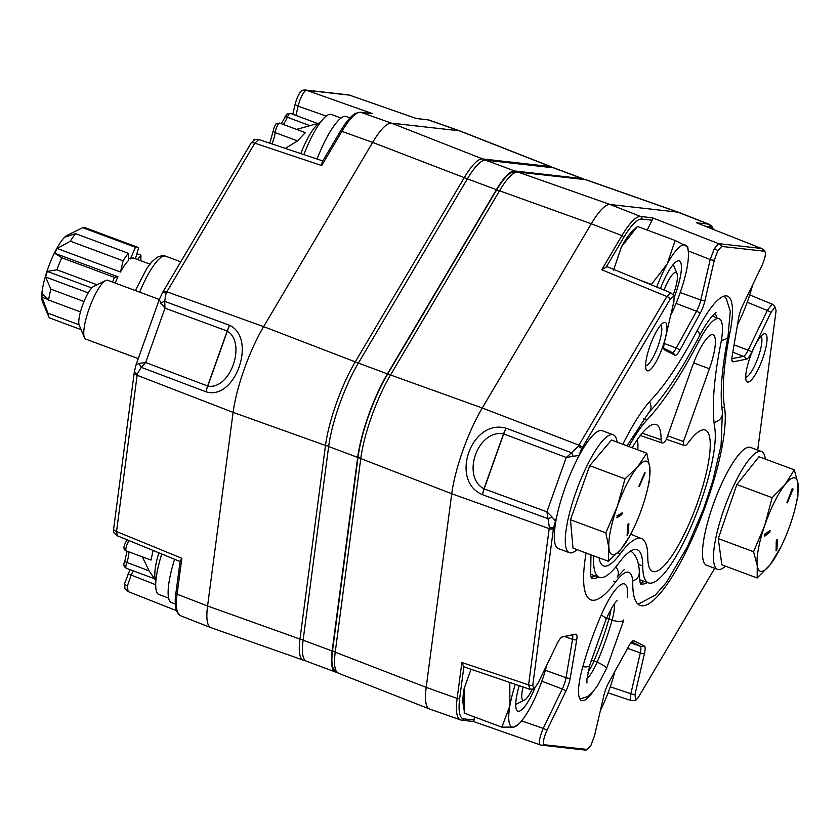 <?xml version="1.0" encoding="UTF-8"?>
<svg xmlns="http://www.w3.org/2000/svg" width="840" height="840" viewBox="0 0 840 840"><rect width="100%" height="100%" fill="white"/><g stroke="black" fill="none" stroke-linecap="round" stroke-linejoin="round"><path stroke-width="1.26" d="M349.808 95.235L348.274 94.857A6.038 5.849 96.4 0 1 349.524 95.141L306.548 90.3L372.498 113.62L360.612 112.277A2.016 1.953 -83.6 0 0 360.192 112.182L372.498 113.62M180.065 561.509L117.086 535.7L113.726 532.539L113.579 529.305L134.18 373.065A66.895 15.96 -69.6 0 1 134.358 371.794L136.038 364.822L159.306 299.46L162.54 292.656A66.895 15.96 -69.6 0 1 163.244 291.449L251.213 142.8L254.72 139.66M251.213 142.8A6.038 3.528 30.6 0 1 254.825 143.157L166.866 291.806L263.634 326.634A70.287 16.769 110.4 0 0 233.1 412.377L207.575 605.986A62.234 14.847 110.4 0 0 210.872 627.638A62.234 14.847 110.4 0 0 210.998 627.679L303.293 660.146A60.48 14.427 -69.6 0 1 299.964 639.072L325.49 445.463A68.534 16.349 -69.6 0 1 355.268 361.862L464.268 177.65A60.48 14.427 -69.6 0 1 482.612 158.928L550.337 166.551A60.48 14.427 -69.6 0 1 551.229 166.772L460.163 131.008A62.234 14.847 110.4 0 0 460.047 130.966A62.234 14.847 110.4 0 0 459.239 130.778L391.514 123.155A62.234 14.847 110.4 0 0 372.645 142.422L263.634 326.634L355.268 361.862A6.038 3.528 30.6 0 1 358.103 363.531M125.023 588.746L124.488 583.916L130.001 569.646M162.54 292.656A6.038 3.413 30.1 0 1 166.142 293.044L164.692 301.361A6.038 3.045 161.6 0 0 160.871 303.23L164.997 308.154L145.646 362.502L207.627 385.991A12.075 0.693 -160.4 0 0 207.795 386.054C230.097 390.38 246.855 343.193 227.367 331.086L207.795 386.054A12.075 2.888 112.2 0 0 205.989 391.797L141.215 367.311L137.309 374A6.038 3.948 -171.9 0 1 134.358 371.794M229.656 325.322A12.075 2.929 108.7 0 0 227.367 331.086A12.075 0.693 19.6 0 1 227.199 331.023L164.997 308.154L164.692 301.361L229.656 325.322C257.25 338.541 235.137 401.069 205.989 391.797A12.075 3.077 110.8 0 1 207.627 385.991L227.199 331.023A12.075 3.087 110.2 0 1 229.656 325.322M484.575 160.209A6.038 5.849 -83.6 0 0 482.612 158.928L391.514 123.155L360.612 112.277A61.646 14.71 110.4 0 0 341.911 131.365L321.689 165.543L322.214 161.91M180.212 561.256L181.839 558.285L177.093 594.216A2.016 1.355 -172.5 0 1 175.948 592.778L180.149 560.857M552.111 167.664A6.038 5.849 -83.6 0 0 550.337 166.551L459.239 130.778L428.327 119.91A2.016 1.953 -83.6 0 0 427.917 119.805L429.125 120.089A61.646 14.71 110.4 0 0 428.327 119.91L416.283 118.503M133.203 570.832L131.155 575.064A6.038 2.163 -154.2 0 0 127.712 574.381M113.579 529.305A6.038 4.064 7.5 0 0 116.529 531.531L181.839 558.285M139.461 363.363A6.038 3.497 60.3 0 0 141.215 367.311L145.646 362.502L139.461 363.363L136.038 364.822M160.871 303.23L159.306 299.46L107.709 280.276A31.395 7.487 110.4 0 0 107.268 280.171A31.395 7.487 110.4 0 0 105.641 280.539A31.395 7.487 110.4 0 0 89.733 307.083A31.395 7.487 110.4 0 0 84.42 337.575A31.395 7.487 110.4 0 0 85.806 339.119L138.243 358.638M292.803 114.261L295.123 104.255A6.038 2.793 13.1 0 0 298.127 106.155L295.974 115.448M295.123 104.255C297.413 96.243 299.859 91.623 302.474 90.416A6.038 5.849 96.4 0 1 305.298 90.017L305.298 90.017A6.038 5.849 96.4 0 1 306.548 90.3C304.437 90.794 302.085 94.458 299.512 101.304L298.127 106.155L326.225 116.088M664.902 322.392A25.757 6.143 110.4 0 0 663.569 322.686A25.757 6.143 110.4 0 0 650.517 344.474A25.757 6.143 110.4 0 0 646.149 369.495A25.757 6.143 110.4 0 0 647.64 370.85A25.757 6.143 110.4 0 0 662.55 347.33A25.757 6.143 110.4 0 0 664.902 322.392M757.701 450.093L776.087 310.695L774.995 307.041L771.005 312.459L751.8 352.159A13.503 3.224 -69.6 0 1 746.508 359.142L733.226 361.809A13.503 3.224 -69.6 0 1 732.921 361.82A13.503 3.224 -69.6 0 1 732.186 361.221A13.503 3.224 -69.6 0 1 732.144 356.129L738.665 317.762A13.503 3.224 -69.6 0 1 742.885 305.036L761.953 265.618C765.324 257.723 766.227 252.934 764.642 251.255L721.665 246.414L717.864 250.751L714.315 260.253L704.918 300.762A13.503 3.224 -69.6 0 1 700.109 313.415L679.844 350.238A13.503 3.224 -69.6 0 1 675.234 355.32A13.503 3.224 -69.6 0 1 674.961 355.247L664.534 349.902A13.503 3.224 -69.6 0 1 664.062 349.387A13.503 3.224 -69.6 0 1 664.429 342.31L673.89 301.518L674.174 295.995L670.404 298.798L582.446 447.447A66.895 15.96 110.4 0 0 581.731 448.655L576.975 459.764M721.665 246.414A6.038 5.849 -83.6 0 0 718.61 243.642L761.586 248.483L696.497 222.779L708.383 224.123A2.016 1.953 96.4 0 1 709.506 226.684L705.222 226.202M749.711 294.935L772.579 304.3L774.995 307.041A6.038 5.754 70.9 0 0 771.96 304.311L772.632 304.322M647.188 230.055L652.071 220.216L641.781 219.061A59.64 14.228 110.4 0 0 623.7 237.521L606.186 267.109L607.362 266.795L670.813 292.834L674.174 295.995M529.924 689.094L528.591 684.873A6.038 4.064 7.5 0 0 532.781 685.303L533.873 688.957L537.863 683.54L557.057 643.839A13.503 3.224 -69.6 0 1 562.065 636.951A13.503 3.224 -69.6 0 1 562.349 636.856L575.642 634.19A13.503 3.224 -69.6 0 1 576.712 639.86L570.202 678.237A13.503 3.224 -69.6 0 1 565.971 690.963L546.913 730.38C543.533 738.276 542.64 743.064 544.226 744.744L587.654 749.5L584.367 749.984A6.038 5.849 -83.6 0 0 587.192 749.585L590.993 745.238L594.542 735.746L603.939 695.236A13.503 3.224 -69.6 0 1 608.759 682.584L629.013 645.75A13.503 3.224 -69.6 0 1 633.034 640.784A13.503 3.224 -69.6 0 1 633.896 640.752L644.332 646.097A13.503 3.224 -69.6 0 1 644.438 653.688L634.966 694.481A6.038 2.793 -166.9 0 1 630.84 693.725L640.311 652.932A11.97 2.856 110.4 0 0 640.216 646.202L631.691 641.833M586.089 552.993A111.657 26.639 110.4 0 0 590.793 599.833A111.657 26.639 110.4 0 0 592.452 600.243A111.657 26.639 110.4 0 0 615.647 581.931A59.619 14.217 -69.6 0 1 628.908 572.365A59.619 14.217 -69.6 0 1 632.762 583.852A111.657 26.639 110.4 0 0 639.965 605.377A111.657 26.639 110.4 0 0 641.624 605.787A111.657 26.639 110.4 0 0 697.116 527.426A111.657 26.639 110.4 0 0 724.574 407.768A201.285 48.017 -69.6 0 1 729.95 332.64A76.44 18.239 110.4 0 0 727.388 296.111A76.44 18.239 110.4 0 0 697.966 329.038A201.285 48.017 -69.6 0 1 651.483 399.536A111.657 26.639 110.4 0 0 622.839 444.276M627.407 597.692A47.261 11.277 110.4 0 0 624.498 583.916A47.261 11.277 110.4 0 0 601.419 614.565A100.59 23.993 110.4 0 0 582.603 667.401A47.261 11.277 110.4 0 0 581.553 700.508A47.261 11.277 110.4 0 0 582.256 700.686A47.261 11.277 110.4 0 0 592.767 691.981M765.009 333.669A25.757 6.143 110.4 0 0 763.675 333.963A25.757 6.143 110.4 0 0 750.624 355.751A25.757 6.143 110.4 0 0 746.256 380.772A25.757 6.143 110.4 0 0 747.758 382.116A25.757 6.143 110.4 0 0 762.668 358.596A25.757 6.143 110.4 0 0 765.009 333.669M745.71 377.171A21.882 5.218 110.4 0 0 757.754 358.397A21.882 5.218 110.4 0 0 760.914 336.326M761.807 248.535L764.642 251.255A6.038 5.849 -83.6 0 0 761.586 248.483L696.497 222.779M578.508 455.459L566.265 457.475L503.695 433.923L484.124 488.891A12.075 0.693 -160.4 0 1 483.966 488.828L503.538 433.86C477.74 429.135 460.992 476.332 483.966 488.828A12.075 2.867 108.6 0 0 482.486 494.687C449.221 480.827 471.282 418.299 506.153 428.211L571.557 452.77L578.203 446.387A6.038 3.413 30.1 0 1 581.731 448.655M503.538 433.86A12.075 2.825 -67.8 0 1 506.153 428.211A12.075 2.677 -69.4 0 0 503.695 433.923A12.075 0.693 -160.4 0 1 503.538 433.86M556.773 516.506L553.56 527.793A6.038 3.948 -171.9 0 1 549.371 527.341L546.913 511.822L484.124 488.891A12.075 2.677 110.1 0 0 482.486 494.687L548.069 518.721A6.038 1.638 -29.1 0 0 551.922 516.852L546.913 511.822L566.265 457.475L571.557 452.77A6.038 1.186 67.1 0 1 573.332 456.719M539.994 744.828L541.391 745.143A6.038 5.849 -83.6 0 1 540.141 744.86L473.382 721.497L461.748 720.195A2.016 1.953 -83.6 0 0 463.806 718.872L474.096 720.027L473.225 721.434M461.748 720.195L460.541 719.912A61.646 14.71 -69.6 0 1 457.149 698.428L461.885 662.508L463.858 666.813L459.753 697.914A59.64 14.228 110.4 0 0 463.806 718.872M529.389 689.125L463.858 666.813M474.096 720.027L474.369 716.919M540.141 744.86C538.514 742.865 539.543 737.384 543.218 728.406A6.038 2.163 25.8 0 1 546.913 730.38M584.367 749.984L541.391 745.143A6.038 5.849 -83.6 0 0 544.226 744.744M460.541 719.912L429.618 709.034A62.234 14.847 -69.6 0 1 429.503 708.992A62.234 14.847 -69.6 0 1 426.195 687.351L451.731 493.742A70.287 16.769 -69.6 0 1 482.265 407.988L591.266 223.776A62.234 14.847 -69.6 0 1 610.145 204.509L677.87 212.142A62.234 14.847 -69.6 0 1 678.668 212.321A62.234 14.847 -69.6 0 1 678.783 212.363L709.296 224.343A61.646 14.71 -69.6 0 0 708.383 224.123L677.87 212.142L585.596 179.676L517.87 172.042A60.48 14.427 110.4 0 0 499.527 190.775L390.526 374.976A68.534 16.349 110.4 0 0 360.759 458.588L335.223 652.197A60.48 14.427 110.4 0 0 338.436 673.228L429.503 708.992M553.56 527.793A66.895 15.96 110.4 0 0 553.381 529.063L532.781 685.303M555.24 520.821L551.922 516.852M606.186 267.109L601.734 269.766L621.957 235.578A2.016 1.176 30.6 0 1 623.7 237.521M338.436 673.228L333.764 669.291A59.346 14.154 -69.6 0 1 332.567 650.37L358.103 456.761A67.4 16.076 -69.6 0 1 387.377 374.535L496.388 190.334A6.038 3.528 30.6 0 1 499.527 190.775L591.266 223.776L621.957 235.578A61.646 14.71 -69.6 0 1 640.658 216.5L652.544 217.833L652.071 220.216M496.388 190.334A59.346 14.154 -69.6 0 1 512.537 172.148L516.621 171.759A6.038 5.849 96.4 0 1 517.87 172.042L610.145 204.509L640.658 216.5A2.016 1.953 96.4 0 1 641.781 219.061M634.966 694.481L635.723 700.381L638.452 697.2L714.725 568.312M771.005 312.459A6.038 2.163 -154.2 0 0 767.308 310.475L771.96 304.311M714.315 260.253A6.038 2.793 -166.9 0 1 710.199 259.497L714.347 248.651L718.61 243.642L652.544 217.833M578.203 446.387A68.428 16.328 -69.6 0 1 578.928 445.147L666.887 296.499A6.038 3.528 30.6 0 1 670.404 298.798M645.603 365.894A21.882 5.218 110.4 0 0 657.636 347.13A21.882 5.218 110.4 0 0 660.797 325.048M593.702 555.828A87.581 20.895 110.4 0 0 599.382 577.343A87.581 20.895 110.4 0 0 600.516 577.595A87.581 20.895 110.4 0 0 618.702 563.231A83.706 19.971 -69.6 0 1 637.172 549.749A83.706 19.971 -69.6 0 1 642.736 565.94A87.581 20.895 110.4 0 0 648.553 582.876A87.581 20.895 110.4 0 0 649.688 583.139A87.581 20.895 110.4 0 0 693.21 521.672A87.581 20.895 110.4 0 0 714.746 427.822A225.372 53.76 -69.6 0 1 720.762 343.707A52.364 12.495 110.4 0 0 719.114 318.717A52.364 12.495 110.4 0 0 698.859 341.24A225.372 53.76 -69.6 0 1 646.811 420.179A87.581 20.895 110.4 0 0 628.898 446.523M599.036 557.812A75.421 17.986 110.4 0 0 603.435 565.866A75.421 17.986 110.4 0 0 604.59 566.16A75.421 17.986 110.4 0 0 620.151 553.917A96.653 23.058 -69.6 0 1 641.582 538.608A96.653 23.058 -69.6 0 1 647.776 557.036A75.421 17.986 110.4 0 0 652.606 571.41A75.421 17.986 110.4 0 0 653.762 571.694A75.421 17.986 110.4 0 0 696.738 504.714A75.421 17.986 110.4 0 0 705.212 430.048A75.421 17.986 110.4 0 0 704.277 429.839A75.421 17.986 110.4 0 0 688.191 442.785A16.149 3.853 -69.6 0 1 684.548 445.505A16.149 3.853 -69.6 0 1 683.487 441.504L709.401 368.739L693.651 362.911M709.401 368.739A35.248 8.411 -69.6 0 0 713.045 334.719A35.248 8.411 -69.6 0 0 692.202 366.807L666.299 439.572A16.149 3.853 -69.6 0 1 662.361 443.037A16.149 3.853 -69.6 0 1 662.162 442.985A16.149 3.853 -69.6 0 1 661.08 439.73A75.421 17.986 110.4 0 0 656.04 424.505A75.421 17.986 110.4 0 0 655.106 424.305A75.421 17.986 110.4 0 0 632.174 447.741M667.622 435.844L683.487 441.504M81.06 329.627L49.382 317.835A48.804 11.645 -69.6 0 1 48.773 316.712L42.535 301.906A36.729 8.757 -69.6 0 1 50.41 261.986A36.729 8.757 -69.6 0 1 67.368 235.168L73.101 232.334M97.104 284.76L56.868 269.787A48.804 11.645 -69.6 0 1 59.241 263.676A48.804 11.645 -69.6 0 1 61.761 257.754L54.705 253.239A37.233 8.883 110.4 0 1 57.173 248.472L70.329 241.196A48.804 11.645 -69.6 0 1 75.579 233.646L65.1 237.069A37.233 8.883 110.4 0 1 67.148 235.347L82.688 227.672A48.804 11.645 -69.6 0 1 84.977 227.64L137.728 247.265A48.804 11.645 -69.6 0 1 138.59 247.769L135.429 258.762M112.508 282.062A48.804 11.645 -69.6 0 1 114.513 277.379L117.989 276.791A37.233 8.883 110.4 0 0 115.133 283.038M149.877 264.138L133.697 258.111A37.233 8.883 110.4 0 0 130.431 258.899L128.373 258.132M68.576 235.883L67.148 235.347M120.456 272.024L123.092 260.831A48.804 11.645 -69.6 0 1 128.331 253.281L128.383 260.62A37.233 8.883 110.4 0 0 120.456 272.024L57.173 248.472M117.989 276.791L54.705 253.239M79.055 324.765L47.932 313.183A48.804 11.645 -69.6 0 0 48.773 316.712M47.995 299.45L42 297.213L47.932 313.183M80.451 311.903L48.594 300.048L42.189 293.433A37.233 8.883 110.4 0 0 42 297.213M84.011 301.507L50.841 289.159A48.804 11.645 -69.6 0 0 48.594 300.048M88.252 292.866L45.581 276.99L50.841 289.159M56.868 269.787L47.313 271.415A37.233 8.883 110.4 0 0 45.581 276.99M91.781 287.963L47.313 271.415M123.092 260.831L70.329 241.196M128.331 253.281L75.579 233.646M130.431 258.899L135.44 247.296A48.804 11.645 -69.6 0 1 137.728 247.265M135.44 247.296L82.688 227.672M137.54 259.539L140.9 255.161A48.804 11.645 -69.6 0 1 140.753 260.736M140.9 255.161L136.899 253.67M114.513 277.379L61.761 257.754M637.77 449.831A44.163 10.531 110.4 0 0 637.172 439.856M320.103 122.819L296.594 129.392M320.093 122.84A38.241 9.124 110.4 0 0 317.079 124.856A38.241 9.124 110.4 0 0 300.825 153.573M341.05 118.052L331.359 114.45A49.308 11.76 110.4 0 0 325.006 117.127A49.308 11.76 110.4 0 0 303.881 154.602M317.069 159.012A52.532 12.527 -69.6 0 1 339.455 119.395A52.532 12.527 -69.6 0 1 346.227 116.54L349.944 117.926M269.776 143.178L273.378 130.358C273.168 129.696 275.73 123.176 276.224 123.889L279.72 123.113L305.319 132.636L297.507 140.9L285.348 148.397M673.271 294.63A21.378 5.103 110.4 0 0 677.009 273.567A21.378 5.103 110.4 0 0 673.302 273.672A21.378 5.103 110.4 0 0 664.083 290.073M142.359 556.857L149.142 570.927L155.894 580.818A38.241 9.124 110.4 0 1 158.823 552.804M153.079 550.452L151.022 560.081L126.242 550.861C121.548 549.224 125.36 543.113 126.473 540.845A3.024 2.394 39 0 1 127.859 540.11M175.277 604.023L171.549 602.637A52.532 12.527 -69.6 0 1 174.605 559.272M161.742 554.001A49.308 11.76 110.4 0 0 158.939 594.51L168.63 598.111M523.1 687.025A21.378 5.103 110.4 0 0 524.517 700.056A21.378 5.103 110.4 0 0 526.124 698.827A21.378 5.103 110.4 0 0 532.192 689.399M614.87 671.475A50.316 12.002 110.4 0 1 601.293 708.698A50.316 12.002 -69.6 0 1 600.39 710.535M752.63 284.886A50.316 12.002 -69.6 0 1 737.468 324.786M660.45 288.582A33.411 7.97 -69.6 0 1 667.349 273.409A33.411 7.97 -69.6 0 1 677.061 261.156A33.411 7.97 -69.6 0 1 674.384 296.772M637.413 226.527L621.422 246.876A50.316 12.002 -69.6 0 1 632.909 230.685L637.413 226.527M651.126 284.76L667.223 263.918L675.161 240.471L637.55 226.475M675.161 240.471L687.582 246.823M656.712 287.049A50.316 12.002 -69.6 0 1 667.223 263.918A50.316 12.002 -69.6 0 1 685.461 245.165A50.316 12.002 -69.6 0 1 688.275 251.297A50.316 12.002 -69.6 0 1 685.85 273.441A50.316 12.002 110.4 0 1 670.698 315.273M651.095 284.308L639.734 280.077M621.422 246.876L613.484 270.312M534.755 688.349A33.411 7.97 -69.6 0 1 519.141 711.207A33.411 7.97 -69.6 0 1 516.442 709.496A33.411 7.97 -69.6 0 1 519.204 685.713M546.872 664.902A50.316 12.002 -69.6 0 1 533.568 701.075A50.316 12.002 110.4 0 1 518.48 724.279L513.86 727.083L501.858 727.146L509.859 705.831L509.828 682.574M518.48 724.279A50.316 12.002 110.4 0 1 513.86 727.083A50.316 12.002 -69.6 0 1 509.859 705.831A50.316 12.002 -69.6 0 1 515.288 684.4M463.785 709.59L463.113 703.678A50.316 12.002 -69.6 0 1 464.069 688.79L464.247 713.15L501.858 727.146M470.915 669.522L464.069 688.79M598.332 576.975A91.109 21.735 -69.6 0 1 591.518 578.183A91.109 21.735 -69.6 0 1 591.433 578.151M594.101 575.484A103.341 24.654 -69.6 0 1 592.851 576.87M595.109 575.841A91.109 21.735 -69.6 0 1 591.129 577.279M647.493 582.509A91.109 21.735 -69.6 0 1 640.658 583.716A91.109 21.735 -69.6 0 1 640.574 583.684M644.259 581.364A91.109 21.735 -69.6 0 1 640.269 582.824M643.251 581.018A103.341 24.654 -69.6 0 1 641.991 582.404M716.856 317.835A55.892 13.335 110.4 0 0 714.725 313.541M713.685 316.586A55.892 13.335 110.4 0 0 713.223 314.979M614.208 604.139A26.712 6.374 -69.6 0 1 612.077 620.151A80.042 19.089 -69.6 0 1 597.103 662.193A26.712 6.374 -69.6 0 1 587.002 678.478M610.942 609.389A26.712 6.374 -69.6 0 1 608.916 618.975A80.042 19.089 -69.6 0 1 593.943 661.017A26.712 6.374 -69.6 0 1 587.958 672.368M584.283 179.382A60.375 14.406 110.4 0 0 583.286 178.815A60.375 14.406 110.4 0 0 582.446 178.616L514.731 170.982A60.375 14.406 110.4 0 0 496.419 189.683L387.408 373.884A68.428 16.317 110.4 0 0 357.683 457.37L332.157 650.979A60.375 14.406 110.4 0 0 335.423 671.99A60.375 14.406 110.4 0 0 336.252 672.189L336.556 672.231M335.423 671.99L306.38 661.185A60.375 14.406 -69.6 0 1 303.114 640.164L328.65 446.555A68.428 16.317 -69.6 0 1 358.376 363.08L467.376 178.868A60.375 14.406 -69.6 0 1 485.688 160.178L553.413 167.811A60.375 14.406 -69.6 0 1 554.243 168.011L583.286 178.815M761.534 571.421A49.76 11.865 110.4 0 0 770.133 564.753L757.176 577.973L757.25 565.551L753.564 551.733L764.736 525.409A49.76 11.865 110.4 0 0 757.25 565.551A49.76 11.865 110.4 0 0 761.534 571.421M787.343 502.877L793.075 489.101L786.891 502.709L792.278 488.471L786.891 502.709M776.727 541.002L776.045 550.872L776.864 549.507L777.557 539.637L776.727 541.002M777.021 540.509L777.095 539.469L776.265 540.834L776.107 549.832M780.885 547.04L770.133 564.753A49.76 11.865 110.4 0 0 780.885 547.04A49.76 11.865 110.4 0 0 790.514 523.813A49.76 11.865 110.4 0 0 794.755 509.775A49.76 11.865 110.4 0 0 798 483.672A49.76 11.865 110.4 0 0 785.106 484.47L794.325 469.865L798 483.672L797.927 496.094L795.7 506.016M764.642 536.193L769.682 532.287L770.175 530.471L765.135 534.377L764.82 535.531M770.175 530.471L764.673 534.208L764.179 536.025M785.106 484.47A49.76 11.865 110.4 0 0 764.736 525.409L772.139 497.679L785.106 484.47M794.325 469.865L759.014 456.719L736.837 484.544L772.139 497.679M736.837 484.544L718.263 538.598L721.865 564.827L757.176 577.973M718.263 538.598L753.564 551.733M612.749 554.715A49.76 11.865 110.4 0 0 621.054 549.129L608.297 561.256L608.916 547.764L605.787 532.875L617.284 506.552A49.76 11.865 110.4 0 0 608.916 547.764A49.76 11.865 110.4 0 0 612.749 554.715M639.303 486.497L645.141 472.889L639.009 485.951M628.058 525.031L627.091 535.364L627.911 534.062L628.887 523.73L628.058 525.031M628.331 524.611L628.425 523.562L627.606 524.853L627.186 534.313M649.919 468.08A49.76 11.865 110.4 0 0 637.78 466.704L646.779 453.18L649.919 468.08L649.299 481.572L646.548 493.08A49.76 11.865 110.4 0 0 649.919 468.08M632.678 530.355L630.053 535.605L621.054 549.129A49.76 11.865 110.4 0 0 632.678 530.355A49.76 11.865 110.4 0 0 641.55 509.292A49.76 11.865 110.4 0 0 646.548 493.08M622.262 512.746L617.4 516.023L616.875 517.87L621.736 514.595L622.262 512.746M616.875 517.87L617.4 516.023M621.631 513.177L616.938 515.855M637.78 466.704A49.76 11.865 110.4 0 0 617.284 506.552L625.023 478.832L637.78 466.704M644.679 472.721L638.851 486.329M646.779 453.18L611.478 440.044L589.722 465.696L625.023 478.832M589.722 465.696L570.476 519.74L572.996 548.121L608.297 561.256M570.476 519.74L605.787 532.875M84.42 337.575L79.212 325.238A21.336 5.093 -69.6 0 1 82.824 304.521A21.336 5.093 -69.6 0 1 93.639 286.471L105.641 280.539M725.466 566.171A62.895 15.005 -69.6 0 1 717.591 569.373A62.895 15.005 -69.6 0 1 717.423 569.31A62.895 15.005 -69.6 0 1 725.592 504.861A62.895 15.005 -69.6 0 1 761.46 451.49A62.895 15.005 -69.6 0 1 761.618 451.553A62.895 15.005 -69.6 0 1 765.324 459.07M706.766 565.341A62.895 15.005 -69.6 0 1 706.598 565.288A62.895 15.005 -69.6 0 1 706.44 565.226A62.895 15.005 -69.6 0 1 714.599 500.766A62.895 15.005 -69.6 0 1 750.466 447.405L761.46 451.49M577.08 549.644A62.895 15.005 -69.6 0 1 569.384 552.688A62.895 15.005 -69.6 0 1 569.216 552.615A62.895 15.005 -69.6 0 1 577.385 488.166A62.895 15.005 -69.6 0 1 613.252 434.805A62.895 15.005 -69.6 0 1 613.421 434.868A62.895 15.005 -69.6 0 1 617.085 442.134M558.558 548.657A62.895 15.005 -69.6 0 1 558.39 548.594A62.895 15.005 -69.6 0 1 558.232 548.53A62.895 15.005 -69.6 0 1 566.401 484.071A62.895 15.005 -69.6 0 1 602.259 430.71L613.252 434.805M427.917 119.805L416.315 118.503L349.524 95.141L416.441 118.566M258.762 139.534L254.825 143.157L321.689 165.543M155.704 584.755L131.155 575.064L127.386 585.952L128.079 591.518M176.274 610.575L127.89 591.476L124.446 588.273M127.386 585.952A6.038 3.433 -169.4 0 1 124.488 583.916M467.114 179.319A6.038 3.528 30.6 0 0 464.268 177.65L372.645 142.422L341.911 131.365A2.016 1.176 -149.4 0 0 340.147 131.618L322.224 161.91M303.188 639.576A6.038 4.064 7.5 0 1 299.964 639.072L207.575 605.986L177.093 594.216A61.646 14.71 110.4 0 0 180.369 615.657L210.872 627.638M134.18 373.065A6.038 4.064 7.5 0 0 137.13 375.291L116.529 531.531L117.275 535.752M137.309 374A68.428 16.328 110.4 0 0 137.13 375.291L233.1 412.377L325.49 445.463A6.038 4.064 7.5 0 0 328.724 445.967M305.319 660.607A6.038 5.849 -83.6 0 0 305.382 660.618L303.293 660.146M163.244 291.449A6.038 3.528 30.6 0 1 166.866 291.806A68.428 16.328 110.4 0 0 166.142 293.044M610.26 686.837L630.84 693.725C629.99 697.966 630.126 700.266 631.26 700.613L608.087 692.864M672.126 352.538A11.97 2.856 110.4 0 0 672.178 352.548A11.97 2.856 110.4 0 0 676.263 348.044L696.528 311.22A11.97 2.856 110.4 0 0 700.791 300.006L710.199 259.497L688.223 250.919M674.961 355.247A6.038 5.859 -62.9 0 0 672.452 352.706L663.779 348.274M714.347 248.651A6.038 2.856 28 0 1 717.864 250.751M664.188 343.423L676.263 348.044A6.038 3.087 -151.2 0 1 679.844 350.238M734.066 344.841L748.115 350.175L767.308 310.475L747.222 302.243M613.893 581.249L615.647 581.931M721.791 406.781L724.574 407.768M728.795 332.22L729.95 332.64M712.656 229.142A59.64 14.228 110.4 0 0 709.506 226.684M732.816 352.202L743.421 356.37A11.97 2.856 110.4 0 0 748.115 350.175A6.038 2.163 -154.2 0 1 751.8 352.159M731.861 358.691L743.421 356.37A6.038 5.796 -101.3 0 1 746.508 359.142M332.567 650.37A6.038 4.064 7.5 0 0 335.223 652.197L426.195 687.351L457.149 698.428A2.016 1.355 7.5 0 0 459.753 697.914M521.651 720.856L543.218 728.406L562.286 688.989A11.97 2.856 110.4 0 0 566.034 677.712L572.544 639.335A11.97 2.856 110.4 0 0 572.554 634.925M541.832 681.219L562.286 688.989A6.038 2.163 25.8 0 1 565.971 690.963M545.391 670.288L566.034 677.712A6.038 3.654 9.6 0 0 570.202 678.237M564.679 636.51L572.544 639.335A6.038 3.654 9.6 0 0 576.712 639.86M461.885 662.508L528.591 684.873L549.192 528.633L451.731 493.742L360.759 458.588A6.038 4.064 7.5 0 1 358.103 456.761M561.803 637.087L574.571 634.525A6.038 5.796 -101.3 0 0 575.642 634.19M632.447 641.141A6.038 5.859 -62.9 0 0 633.896 640.752M630.819 642.894L640.216 646.202A6.038 5.859 -62.9 0 0 644.332 646.097M644.438 653.688A6.038 2.793 -166.9 0 1 640.311 652.932L627.606 648.323M549.371 527.341A68.428 16.328 -69.6 0 0 549.192 528.633A6.038 4.064 7.5 0 0 553.381 529.063M582.446 447.447A6.038 3.528 30.6 0 0 578.928 445.147L482.265 407.988L390.526 374.976A6.038 3.528 30.6 0 0 387.377 374.535M680.232 292.551L700.791 300.006A6.038 2.793 -166.9 0 0 704.918 300.762M676.095 303.397L696.528 311.22A6.038 3.087 -151.2 0 1 700.109 313.415M670.813 292.834L666.887 296.499L601.734 269.766M516.621 171.759L584.346 179.393A6.038 5.849 96.4 0 1 585.596 179.676A60.48 14.427 110.4 0 1 586.373 179.855L678.668 212.321M733.226 361.809A6.038 5.796 -101.3 0 0 731.903 360.119M664.534 349.902A6.038 5.859 -62.9 0 0 663.894 348.905M617.61 552.909L620.151 553.917M642.18 433.178L661.08 439.73M697.022 340.536L698.859 341.24M643.524 418.887L646.811 420.179M638.526 564.449L642.736 565.94M135.366 290.567L146.769 268.485L151.966 261.66L157.416 257.113L162.131 255.654L165.69 256.19A50.201 11.97 110.4 0 0 139.66 292.173M285.012 117.096A3.024 0.651 23.5 0 1 284.991 116.907A3.024 0.651 23.5 0 1 287.332 117.243L309.624 125.538M281.337 123.711L286.797 114.104L290.283 113.327A6.038 1.439 110.4 0 0 289.506 113.652A6.038 1.439 110.4 0 0 287.332 117.243A13.083 3.119 -69.6 0 1 283.195 124.404M279.72 123.113A6.038 1.439 110.4 0 0 278.943 123.438A6.038 1.439 110.4 0 0 275.153 132.584A13.083 3.119 -69.6 0 1 271.961 143.913M273.378 130.358A3.024 2.152 6 0 0 275.153 132.584L297.507 140.9M128.793 551.807A13.083 3.119 -69.6 0 1 126.788 562.601A6.038 1.439 110.4 0 0 126.221 568.239L154.466 578.75M126.221 568.239C123.722 566.727 123.218 564.522 124.698 561.603L149.142 570.927M129.055 540.603A6.038 1.439 110.4 0 0 126.347 546.714A6.038 1.439 110.4 0 0 126.242 550.861M615.867 566.874A10.364 7.77 36.6 0 1 617.169 577.028L624.341 569.489M721.392 340.242A10.364 5.67 11.2 0 0 728.028 336.378C721.581 369.957 719.712 395.062 722.421 411.673L721.067 445.347L712.698 481.278L703.626 508.694L687.477 546.609L666.593 582.183L655.231 595.172L639.954 603.288L637.255 603.435M714.032 422.457A10.364 9.293 -9.3 0 0 722.421 411.673M640.794 584.136C640.122 583.905 639.597 580.23 639.24 573.111A10.364 8.474 180 0 1 632.667 580.997M627.039 445.841L648.879 412.482A10.364 8.768 -136.7 0 0 649.509 401.709M648.879 412.482C665.081 395.052 681.912 369.569 699.384 336.031A10.364 4.651 -152.5 0 0 697.169 330.561M591.139 660.24A10.364 2.236 23.5 0 1 593.943 661.017L597.103 662.193A10.364 2.236 23.5 0 1 606.47 668.692L597.817 685.22L592.946 691.782L587.454 696.612L579.904 698.996M606.711 617.841A10.364 3.381 15.6 0 0 608.916 618.975L612.077 620.151A10.364 3.381 15.6 0 0 623.826 619.92L606.47 668.692M586.95 683.057L586.887 679.76L589.659 665.385A10.364 3.381 -164.4 0 1 582.792 666.698M589.659 665.385L606.06 619.332A10.364 2.236 -156.5 0 0 601.22 615.006M582.446 178.616L553.413 167.811M514.731 170.982L485.688 160.178M496.419 189.683L467.376 178.868M387.408 373.884L358.376 363.08M357.683 457.37L328.65 446.555M332.157 650.979L303.114 640.164M322.802 160.934L258.552 139.419L253.942 139.619M360.192 112.182L355.415 113.368C350.847 116.056 345.755 122.136 340.147 131.618M175.948 592.778C174.846 598.815 175.004 604.895 176.431 611.037L180.369 615.657M553.109 167.769L551.229 166.772M429.125 120.089L460.047 130.966M302.012 90.499L305.298 90.017L348.274 94.857M529.347 689.115L533.526 689.083M713.391 229.425L711.764 226.222L709.296 224.343M584.346 179.393L586.373 179.855M635.723 700.381L631.113 700.581M684.548 445.505L666.393 439.31M662.162 442.985L640.311 435.519M641.582 538.608L630.746 534.24M719.114 318.717L712.247 316.029M599.382 577.343L590.489 574.214M648.553 582.876L639.639 579.736M165.69 256.19L180.789 261.807M290.283 113.327L317.562 123.48M677.009 273.567L673.197 264.537M124.698 561.603L127.092 551.176M126.473 540.845L127.218 539.847M524.517 700.056L515.918 704.319M688.275 251.297L687.74 246.677M591.654 578.602L590.635 575.127L590.972 554.809M639.24 573.111C639.597 571.641 638.936 555.041 630.178 550.977M724.175 296.09L726.264 298.515L730.244 311.283L728.028 336.378M699.384 336.031C709.611 316.47 716.51 311.787 715.974 312.617L715.953 312.627M606.06 619.332C614.397 601.125 617.526 600.653 617.169 600.642L617.169 600.642M794.755 509.775L794.997 508.83M717.591 569.373L706.598 565.288M569.384 552.688L558.39 548.594"/></g></svg>
